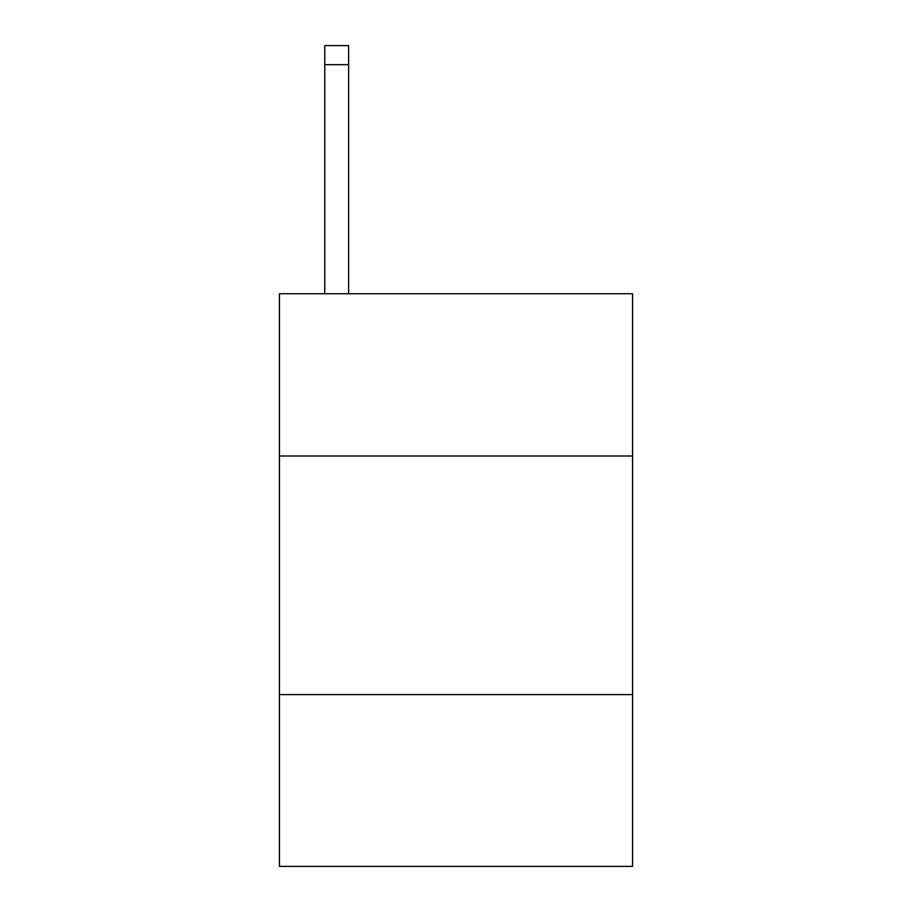 <?xml version="1.0" encoding="UTF-8"?>
<svg xmlns="http://www.w3.org/2000/svg" width="912" height="912" viewBox="0 0 912 912"><rect width="100%" height="100%" fill="white"/><g stroke="black" fill="none" stroke-linecap="round" stroke-linejoin="round"><path stroke-width="1.37" d="M632.563 456L632.563 293.744L279.437 293.744L279.437 456L632.563 456L632.563 866.4L279.437 866.4L279.437 456M632.563 694.602L279.437 694.602M348.623 293.744L348.623 64.684L324.763 64.684L324.763 45.6L348.623 45.6L348.623 64.684M324.763 293.744L324.763 64.684"/></g></svg>
